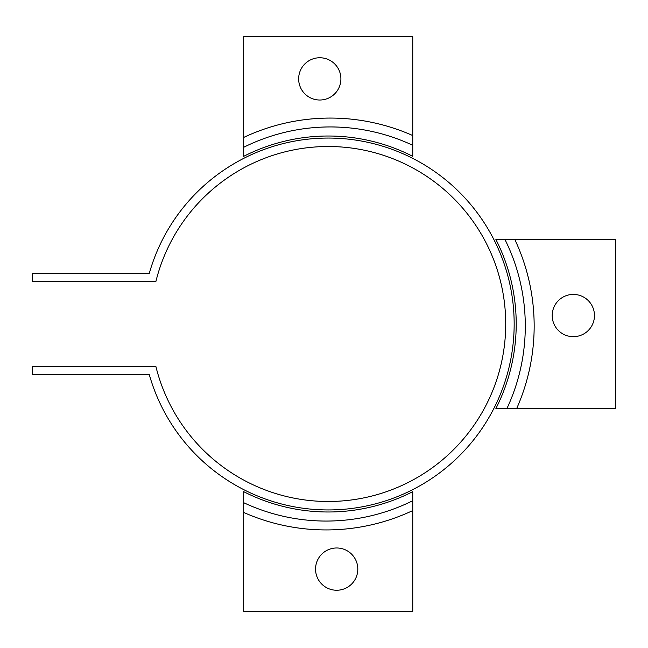<?xml version="1.0" encoding="UTF-8"?>
<svg xmlns="http://www.w3.org/2000/svg" width="648" height="648" viewBox="0 0 648 648"><rect width="100%" height="100%" fill="white"/><g stroke="black" fill="none" stroke-linecap="round" stroke-linejoin="round"><path stroke-width="0.97" d="M155.836 366.258L32.4 366.258L32.4 374.714L149.323 374.714A185.952 185.952 0 0 0 435.61 475.802A185.952 185.952 0 0 0 435.61 172.198A185.952 185.952 0 0 0 149.323 273.286L32.4 273.286L32.4 281.742L155.836 281.742A177.495 177.495 0 0 1 428.992 177.884A177.495 177.495 0 0 1 428.992 470.116A177.495 177.495 0 0 1 155.836 366.258M149.323 374.714A185.952 185.952 0 0 0 435.61 475.802A185.952 185.952 0 0 0 435.61 172.198A185.952 185.952 0 0 0 149.323 273.286M336.676 547.981A21.133 21.133 0 0 1 357.809 569.114A21.133 21.133 0 0 1 336.676 590.247A21.133 21.133 0 0 1 315.552 569.114A21.133 21.133 0 0 1 336.676 547.981M243.705 611.372L243.705 502.702A194.4 194.4 0 0 0 412.752 500.718L412.752 510.575A203.278 203.278 0 0 1 243.705 512.455L243.705 502.702A194.4 194.4 0 0 0 412.752 500.718L412.752 611.372L243.705 611.372M412.752 500.718L412.752 491.67A185.952 185.952 0 0 1 243.705 491.67L243.705 502.702M319.772 100.019A21.133 21.133 0 0 1 298.647 78.886A21.133 21.133 0 0 1 319.772 57.753A21.133 21.133 0 0 1 340.905 78.886A21.133 21.133 0 0 1 319.772 100.019M412.752 36.628L412.752 145.298A194.4 194.4 0 0 0 243.705 147.282L243.705 137.425A203.278 203.278 0 0 1 412.752 135.545L412.752 145.298A194.4 194.4 0 0 0 243.705 147.282L243.705 36.628L412.752 36.628M243.705 147.282L243.705 156.33A185.952 185.952 0 0 1 412.752 156.33L412.752 145.298M552.209 315.552A21.133 21.133 0 0 1 573.342 294.419A21.133 21.133 0 0 1 594.467 315.552A21.133 21.133 0 0 1 573.342 336.676A21.133 21.133 0 0 1 552.209 315.552M615.6 408.524L506.93 408.524A194.4 194.4 0 0 0 504.946 239.476L514.804 239.476A203.278 203.278 0 0 1 516.683 408.524L506.93 408.524A194.4 194.4 0 0 0 504.946 239.476L615.6 239.476L615.6 408.524M504.946 239.476L495.89 239.476A185.952 185.952 0 0 1 495.89 408.524L506.93 408.524"/></g></svg>
